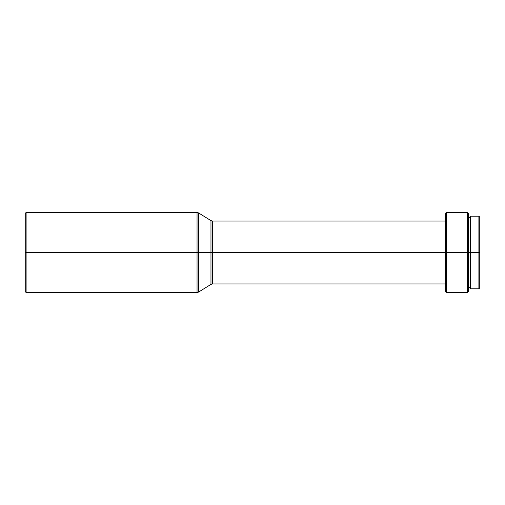 <?xml version="1.0" encoding="UTF-8"?>
<svg xmlns="http://www.w3.org/2000/svg" width="505" height="505" viewBox="0 0 505 505"><rect width="100%" height="100%" fill="white"/><g stroke="black" fill="none" stroke-linecap="round" stroke-linejoin="round"><path stroke-width="0.76" d="M197.045 212.479L198.553 212.914L198.553 292.086L197.045 292.521L197.045 252.5L197.045 292.521L197.045 252.5L198.553 252.5L198.553 212.914L198.553 252.5L197.045 252.5L197.045 212.479L197.045 252.5L26.108 252.5L26.108 212.479L26.108 252.5L197.045 252.5L197.045 212.479L26.108 212.479L25.25 213.337L25.25 252.5L26.108 252.5L26.108 292.521L26.108 252.5L25.25 252.5L25.25 291.663L25.25 213.337M445.448 221.057L212.479 221.057L212.479 283.943L212.479 252.5L212.479 283.943L210.97 284.372L210.97 220.628L210.97 252.5L212.479 252.5L210.97 252.5L210.97 284.372L210.97 252.5L198.553 252.5L210.97 252.5L210.97 220.628L198.553 212.914M468.318 213.337L467.46 212.479L446.306 212.479L445.448 213.337L445.448 252.5L212.479 252.5L446.306 252.5L446.306 212.479L446.306 252.5L467.46 252.5L467.46 212.479L467.46 252.5L468.318 252.5L468.318 213.337L468.318 252.5L478.891 252.5L478.891 216.197L478.891 252.5L479.75 252.5L479.75 217.055L479.75 252.5L478.891 252.5L478.891 288.803L478.891 252.5L470.603 252.5L470.603 288.803L478.891 288.803L479.75 287.945L479.75 252.5L479.75 287.945M468.318 291.663L468.318 252.5L467.46 252.5L467.46 292.521L468.318 291.663L468.318 252.5L470.603 252.5L470.603 216.197L470.603 288.803M445.448 291.663L446.306 292.521L467.46 292.521L467.46 252.5L446.306 252.5L446.306 292.521L446.306 252.5L445.448 252.5L445.448 291.663L445.448 213.337M212.479 252.5L212.479 221.057L212.479 252.5M198.553 252.5L198.553 292.086L198.553 252.5M468.318 217.623L470.603 217.623M470.603 216.197L478.891 216.197L479.75 217.055M468.318 287.377L470.603 287.377M212.479 283.943L445.448 283.943M212.479 221.057L210.97 220.628M198.553 292.086L210.97 284.372M25.25 291.663L26.108 292.521L197.045 292.521"/></g></svg>
